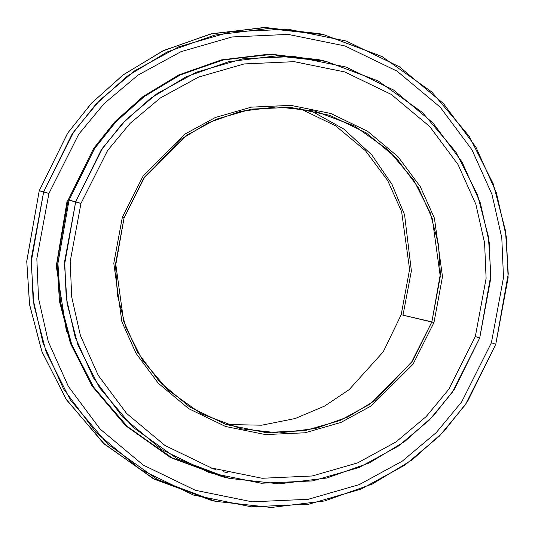 <?xml version="1.0" encoding="UTF-8"?>
<svg xmlns="http://www.w3.org/2000/svg" width="535" height="535" viewBox="0 0 535 535"><rect width="100%" height="100%" fill="white"/><g stroke="black" fill="none" stroke-linecap="round" stroke-linejoin="round"><path stroke-width="0.8" d="M401.19 314.747L409.596 269.386L401.611 211.613L387.654 180.496L365.579 150.857L335.539 125.778L299.239 108.251L335.539 125.778L365.579 150.857L387.654 180.496L401.611 211.613L409.596 269.386L401.19 314.747L433.979 322.545L442.492 276.628L434.413 218.14L420.289 186.641L397.946 156.635L367.552 131.242L330.811 113.48L290.833 105.355L251.283 107.154L215.358 117.499L185.083 134.017L143.293 175.681L122.314 217.391L124.06 217.999L144.784 176.804L186.053 135.649L215.959 119.338L251.437 109.12L290.498 107.348L329.981 115.373L366.268 132.914L396.288 157.992L418.357 187.624L432.307 218.735L440.285 276.501L431.879 321.856L440.372 273.947L438.499 244.602L430.187 212.683L413.742 180.155L388.283 150.041L354.451 125.946L314.761 111.053L276.936 106.886L240.569 111.327L208.102 122.856L180.944 139.327L143.353 178.891L124.06 217.999L115.567 265.908L117.439 295.253L125.752 327.173L142.196 359.701L167.656 389.814L201.488 413.909L241.185 428.803L279.002 432.969L315.369 428.528L347.837 416.999L374.995 400.528L412.585 360.964L431.879 321.856L401.19 314.747L383.281 351.776L349.174 389.634L324.658 406.052L295.186 418.531L261.702 425.198L226.011 424.502L261.702 425.198L295.186 418.531L324.658 406.052L349.174 389.634L383.281 351.776L401.19 314.747M213.472 500.84L154.709 479.387L104.472 444.184L66.574 399.912L42.051 351.95L29.606 304.81L26.75 261.461L39.236 190.721L48.926 193.476L78.705 134.252L104.057 103.663L138.03 75.101L181.024 51.648L232.023 36.962L288.171 34.407L344.935 45.95L397.09 71.162L440.252 107.214L471.97 149.813L492.019 194.533L501.797 237.861L503.495 277.571L491.404 342.768L461.625 401.992L436.272 432.574L402.3 461.143L359.306 484.59L308.307 499.282L252.159 501.83L195.395 490.294L143.24 465.082L100.078 429.023L68.36 386.424L48.31 341.704L38.533 298.376L36.835 258.666L48.926 193.476L43.669 191.751L31.324 258.358L33.056 298.931L43.047 343.202L63.531 388.898L95.939 432.42L140.036 469.262L193.329 495.015L251.323 506.805L308.695 504.204L360.804 489.197L404.728 465.236L439.436 436.045L465.343 404.794L495.771 344.286L491.404 342.768L503.495 277.571L501.797 237.861L492.019 194.533L471.97 149.813L440.252 107.214L397.09 71.162L344.935 45.95L288.171 34.407L232.023 36.962L181.024 51.648L138.03 75.101L104.057 103.663L78.705 134.252L48.926 193.476L36.835 258.666L38.533 298.376L48.31 341.704L68.36 386.424L100.078 429.023L143.24 465.082L195.395 490.294L252.159 501.83L308.307 499.282L359.306 484.59L402.3 461.143L436.272 432.574L461.625 401.992L491.404 342.768L495.771 344.286L467.436 401.731L443.756 431.538L412.224 459.839L372.34 484.035L324.651 500.961L271.238 507.481L215.685 501.362L157.39 479.487L107.702 444.103L70.306 399.872L46.157 352.097L33.946 305.217L31.197 262.117L43.669 191.751L39.236 190.721L26.757 261.087L29.505 304.194L41.723 351.074L65.872 398.842L103.262 443.074L152.956 478.464L211.251 500.339L215.685 501.362M226.098 477.588L173.307 458.682L128.086 427.338L93.913 387.748L71.77 344.774L60.508 302.502L57.894 263.608L69.055 200.17L80.959 203.434L107.508 150.656L130.099 123.391L160.38 97.932L198.699 77.033L244.154 63.939L294.197 61.665L344.787 71.951L391.279 94.421L429.745 126.554L458.013 164.526L475.882 204.383L484.596 243.004L486.108 278.394L475.334 336.502L448.791 389.286L426.194 416.544L395.913 442.004L357.601 462.909L312.139 475.996L262.096 478.27L211.506 467.985L165.021 445.515L126.554 413.381L98.279 375.409L80.41 335.552L71.697 296.938L70.185 261.541L80.959 203.434L75.703 201.708L64.668 261.234L66.22 297.493L75.147 337.05L93.451 377.884L122.415 416.778L161.817 449.694L209.439 472.713L261.261 483.245L312.527 480.918L359.092 467.51L398.341 446.096L429.364 420.015L452.51 392.088L479.701 338.02L475.334 336.502L486.108 278.394L484.596 243.004L475.882 204.383L458.013 164.526L429.745 126.554L391.279 94.421L344.787 71.951L294.197 61.665L244.154 63.939L198.699 77.033L160.38 97.932L130.099 123.391L107.508 150.656L80.959 203.434L70.185 261.541L71.697 296.938L80.41 335.552L98.279 375.409L126.554 413.381L165.021 445.515L211.506 467.985L262.096 478.27L312.139 475.996L357.601 462.909L395.913 442.004L426.194 416.544L448.791 389.286L475.334 336.502L479.701 338.02L454.382 389.353L433.223 415.989L405.042 441.275L369.397 462.895L326.791 478.022L279.063 483.847L229.421 478.384L177.326 458.836L132.921 427.218L99.51 387.688L77.923 345.001L67.015 303.111L64.554 264.591L75.703 201.708L69.055 200.17L94.682 148.389L116.162 121.539L144.791 96.113L181.017 74.505L224.279 59.632L272.609 54.336L322.659 60.609M318.893 59.706L269.199 54.135L221.383 59.893L178.69 74.987L142.965 96.601L114.731 121.906L93.531 148.576L68.166 199.963L69.028 200.257L68.166 199.963L93.531 148.576L114.731 121.906L142.965 96.601L178.69 74.987L221.383 59.893L269.199 54.135L318.893 59.706M325.989 61.351L378.084 80.899L422.489 112.517L455.9 152.04L477.481 194.733L488.395 236.624L490.849 275.137L479.701 338.02L490.735 278.494L489.191 242.241L480.263 202.678L461.959 161.851L432.996 122.956L393.593 90.034L345.971 67.022L294.143 56.483L242.883 58.81L196.318 72.225L157.063 93.632L126.046 119.713L102.901 147.64L75.703 201.708L101.028 150.382L122.187 123.745L150.362 98.453L186.006 76.839L228.619 61.712L276.348 55.881L325.989 61.351L319.335 59.806L269.693 54.343L221.965 60.167L179.359 75.295L143.714 96.915L115.533 122.201L94.374 148.837L69.055 200.17L57.907 263.053L60.361 301.566L71.275 343.463L92.856 386.15L126.267 425.673L170.672 457.298L222.767 476.839L229.421 478.384M122.314 217.391L143.293 175.681L185.083 134.017L215.358 117.499L251.283 107.154L290.833 105.355L330.811 113.48L367.552 131.242L397.946 156.635L420.289 186.641L434.413 218.14L442.492 276.628L433.979 322.545L413 364.261L371.216 405.925L340.935 422.443L305.01 432.788L265.46 434.58L225.482 426.455L188.748 408.7L158.347 383.301L136.004 353.294L121.886 321.796L113.801 263.307L122.314 217.391L113.801 263.307L121.886 321.796L136.004 353.294L158.347 383.301L188.748 408.7L225.482 426.455L265.46 434.58L305.01 432.788L340.935 422.443L371.216 405.925L413 364.261L433.979 322.545L431.879 321.856L411.154 363.051L369.886 404.199L339.979 420.517L304.502 430.735L265.44 432.507L225.957 424.482L189.671 406.941L159.651 381.863L137.582 352.224L123.638 321.114L115.654 263.354L124.06 217.999L122.314 217.391M215.632 469.329L211.8 468.713M403.002 315.168L411.382 270.911L404.567 214.756L391.954 184.294L371.731 154.816L343.831 129.082L309.511 109.929M222.326 476.738L170.137 457.278L125.625 425.693L92.107 386.156L70.453 343.43L59.492 301.486L57.018 262.919L68.166 199.963L57.018 262.919L59.492 301.486L70.453 343.43L92.107 386.156L125.625 425.693L170.137 457.278L222.326 476.738M323.755 34.675L382.057 56.543L431.745 91.933L469.135 136.164L493.29 183.933L505.501 230.819L508.25 273.92L495.771 344.286L508.123 277.678L506.391 237.105L496.4 192.834L475.916 147.138L443.508 103.616L399.411 66.775L346.118 41.014L288.124 29.224L230.752 31.832L178.643 46.839L134.72 70.801L100.005 99.985L74.104 131.236L43.669 191.751L72.004 134.305L95.691 104.499L127.216 76.197L167.107 52.002L214.789 35.076L268.202 28.556L323.755 34.675L319.321 33.645L263.768 27.526L210.355 34.046L162.673 50.979L122.782 75.168L91.251 103.469L67.57 133.275L39.236 190.721L67.771 132.974L91.666 103.028L123.505 74.632L163.784 50.45L211.893 33.685L265.714 27.519L321.535 34.166M227.255 472.612L223.476 471.776M67.229 200.257L56.275 266.055L66.534 331.934"/></g></svg>

